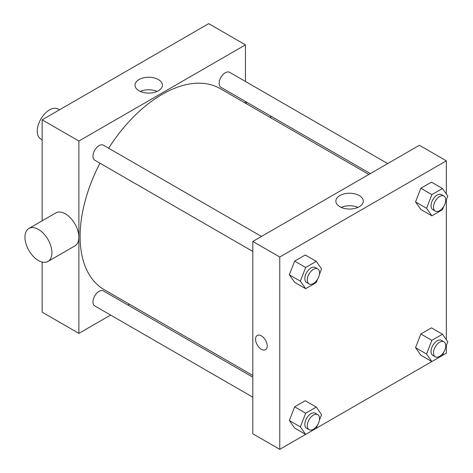 <?xml version="1.0" encoding="UTF-8"?>
<svg xmlns="http://www.w3.org/2000/svg" width="473" height="473" viewBox="0 0 473 473"><rect width="100%" height="100%" fill="white"/><g stroke="black" fill="none" stroke-linecap="round" stroke-linejoin="round"><path stroke-width="0.71" d="M59.468 109.819L58.155 109.062A17.324 9.998 120 0 0 44.811 113.703A17.324 9.998 120 0 0 37.249 131.139A17.324 9.998 120 0 0 40.838 139.068L42.144 139.825M42.144 220.82L42.144 119.823L208.723 23.65L245.463 44.864L245.463 81.48M110.599 315.071L78.89 333.382L42.144 312.162L42.144 262.06M129.413 304.21L127.923 305.073M252.813 251.447L94.748 160.187A8.662 5.002 -60 0 1 94.748 150.189A8.662 5.002 -60 0 1 103.41 145.187L261.474 236.447M252.813 397.178L94.748 305.919A8.662 5.002 -60 0 1 94.748 295.921A8.662 5.002 -60 0 1 103.41 290.919L252.813 377.176M245.463 101.482L245.463 103.203M78.89 333.382L78.89 141.037L245.463 44.864M370.359 173.585L220.95 87.328A8.662 5.002 -60 0 1 220.95 77.324A8.662 5.002 -60 0 1 229.612 72.328L387.683 163.587M252.813 375.456L104.155 289.63A116.056 67.006 -60 0 1 99.98 163.215M108.642 148.215A116.056 67.006 -60 0 1 220.205 88.617L368.869 174.448M28.906 228.465L55.855 212.903A19.056 11.003 60 0 1 74.905 223.906A19.056 11.003 60 0 1 74.905 245.907L47.962 261.463A19.056 11.003 -120 0 0 47.962 239.462A19.056 11.003 -120 0 0 28.906 228.465A19.056 11.003 -120 0 0 25.985 243.731A19.056 11.003 -120 0 0 38.431 260.522A19.056 11.003 -120 0 0 47.962 261.463M78.89 141.037L42.144 119.823M158.396 79.576A13.705 7.911 180 0 1 162.41 85.17A13.705 7.911 180 0 1 148.705 93.08A13.705 7.911 180 0 1 135 85.17A13.705 7.911 180 0 1 143.461 77.862A13.705 7.911 180 0 1 158.396 79.576M157.095 91.425A13.705 7.911 0 0 0 140.321 91.425M270.213 115.767A19.056 11.003 60 0 1 271.053 117.972M305.641 434.409L279.762 449.35L252.813 433.794L252.813 241.449L419.391 145.276L446.335 160.838L446.335 193.977M446.335 345.491L446.335 353.177L442.492 355.4M431.843 361.543L316.289 428.26M420.846 209.468L415.542 201.918L420.846 188.248L431.453 182.129L420.846 188.248L415.542 201.918L420.846 209.468L431.867 215.83L426.563 208.286L431.873 194.616L442.48 188.491L447.783 196.035L445.601 201.652M294.644 428.059L289.34 420.515L294.644 406.845L305.251 400.72L294.644 406.845L289.34 420.515L294.644 428.059L305.664 434.421L300.361 426.877L305.664 413.207L316.271 407.082L321.575 414.632L319.399 420.243M446.335 199.76L446.335 339.709M279.762 449.35L279.762 257.005L446.335 160.838M420.846 355.193L415.542 347.649L420.846 333.979L431.453 327.854L420.846 333.979L415.542 347.649L420.846 355.193L431.867 361.561L426.563 354.011L431.873 340.347L442.48 334.222L447.783 341.766L445.601 347.377M294.644 282.328L289.34 274.783L294.644 261.114L305.251 254.988L294.644 261.114L289.34 274.783L294.644 282.328L305.664 288.696L300.361 281.145L305.664 267.481L316.271 261.356L321.575 268.901L319.399 274.511M279.762 257.005L252.813 241.449M339.886 206.736A13.705 7.911 180 0 1 335.871 201.143A13.705 7.911 180 0 1 349.577 193.232A13.705 7.911 180 0 1 363.276 201.143A13.705 7.911 180 0 1 354.821 208.451A13.705 7.911 180 0 1 339.886 206.736M267.204 345.929A8.23 4.748 60 0 1 265.501 349.695A8.23 4.748 60 0 1 257.277 344.947A8.23 4.748 60 0 1 257.277 335.446A8.23 4.748 60 0 1 263.615 337.651A8.23 4.748 60 0 1 267.204 345.929M265.507 349.695A8.23 4.748 60 0 1 257.277 344.947A8.23 4.748 60 0 1 257.277 335.446M341.187 207.399A13.705 7.911 180 0 1 357.96 207.399M317.554 279.265L316.271 282.57L305.664 288.696M317.75 268.936L315.302 267.523A8.662 5.002 120 0 0 308.627 269.846A8.662 5.002 120 0 0 304.843 278.562A8.662 5.002 120 0 0 306.64 282.523L309.088 283.936A8.662 5.002 120 0 0 317.75 278.94A8.662 5.002 120 0 0 317.75 268.936A8.662 5.002 120 0 0 311.074 271.26A8.662 5.002 120 0 0 307.296 279.975A8.662 5.002 120 0 0 309.088 283.936M300.361 281.145L289.34 274.783M305.664 267.481L294.644 261.114M316.271 261.356L305.251 254.988M443.757 206.405L442.48 209.705L431.867 215.83M443.952 196.076L441.504 194.657A8.662 5.002 120 0 0 434.829 196.981A8.662 5.002 120 0 0 431.051 205.696A8.662 5.002 120 0 0 432.842 209.663L435.29 211.076A8.662 5.002 120 0 0 443.952 206.074A8.662 5.002 120 0 0 443.952 196.076A8.662 5.002 120 0 0 437.277 198.394A8.662 5.002 120 0 0 433.499 207.109A8.662 5.002 120 0 0 435.29 211.076M426.563 208.286L415.542 201.918M431.867 194.616L420.846 188.248M442.48 188.491L431.453 182.129M317.554 424.996L316.271 428.296L305.664 434.421M317.75 414.667L315.302 413.254A8.662 5.002 120 0 0 308.627 415.572A8.662 5.002 120 0 0 304.843 424.287A8.662 5.002 120 0 0 306.64 428.254L309.088 429.667A8.662 5.002 120 0 0 317.75 424.665A8.662 5.002 120 0 0 317.75 414.667A8.662 5.002 120 0 0 311.074 416.985A8.662 5.002 120 0 0 307.296 425.706A8.662 5.002 120 0 0 309.088 429.667M300.361 426.877L289.34 420.515M305.664 413.207L294.644 406.845M316.271 407.082L305.251 400.72M443.757 352.131L442.48 355.436L431.867 361.561M443.952 341.802L441.504 340.389A8.662 5.002 120 0 0 434.829 342.712A8.662 5.002 120 0 0 431.051 351.427A8.662 5.002 120 0 0 432.842 355.389L435.29 356.802A8.662 5.002 120 0 0 443.952 351.806A8.662 5.002 120 0 0 443.952 341.802A8.662 5.002 120 0 0 437.277 344.125A8.662 5.002 120 0 0 433.499 352.84A8.662 5.002 120 0 0 435.29 356.802M426.563 354.011L415.542 347.649M431.867 340.347L420.846 333.979M442.48 334.222L431.453 327.854M247.16 102.458L245.67 103.315"/></g></svg>
